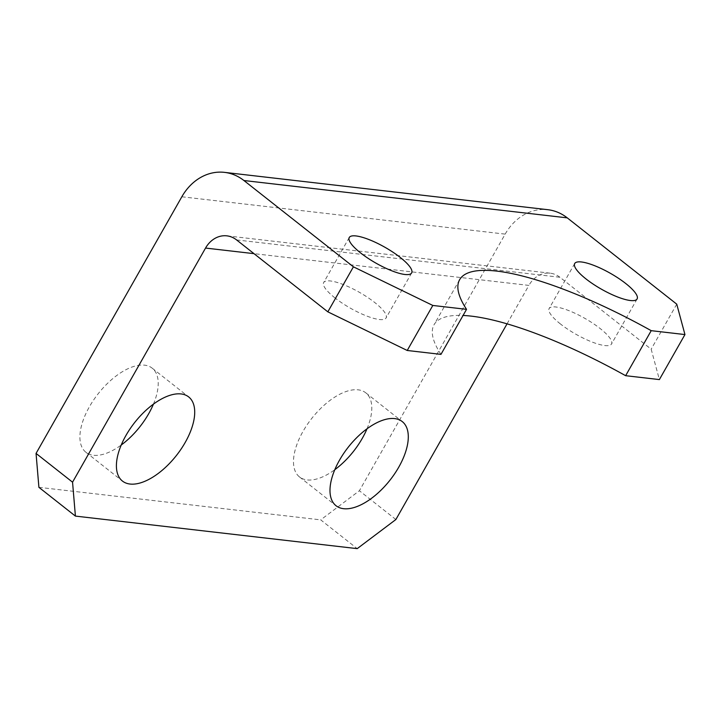 <?xml version="1.0" encoding="UTF-8"?>
<svg xmlns="http://www.w3.org/2000/svg" width="721" height="721" viewBox="0 0 721 721"><rect width="100%" height="100%" fill="white"/><g stroke="black" fill="none" stroke-linecap="round" stroke-linejoin="round"><path stroke-width="0.54" stroke-dasharray="3.6 2.7" d="M335.004 297.944A35.87 9.112 -150.4 0 1 323.693 282.524A35.87 9.112 -150.4 0 1 343.412 284.606A35.87 9.112 -150.4 0 1 374.758 302.532A35.87 9.112 -150.4 0 1 386.068 317.952A35.87 9.112 -150.4 0 1 366.349 315.87A35.87 9.112 -150.4 0 1 335.004 297.944M560.451 323.972A35.87 9.112 -150.4 0 1 549.132 308.552A35.87 9.112 -150.4 0 1 568.86 310.634A35.87 9.112 -150.4 0 1 600.196 328.569A35.87 9.112 -150.4 0 1 611.516 343.989A35.87 9.112 -150.4 0 1 591.797 341.907A35.87 9.112 -150.4 0 1 560.451 323.972M366.989 428.851A53.534 26.578 128.2 0 0 365.781 392.837A53.534 26.578 128.2 0 0 302.973 431.464A53.534 26.578 128.2 0 0 299.503 476.942A53.534 26.578 128.2 0 0 334.796 469.695M153.411 404.184A53.534 26.578 128.2 0 0 152.203 368.179A53.534 26.578 128.2 0 0 89.395 406.797A53.534 26.578 128.2 0 0 85.925 452.274A53.534 26.578 128.2 0 0 121.218 445.028M181.836 196.779L505.169 234.118L359.382 490.749L320.71 519.868L357.21 548.636M38.907 487.333L320.71 519.868M507.043 323.837L528.881 285.399L253.999 253.657M236.587 239.931L559.92 277.27L651.171 349.18L659.373 379.588M440.964 354.371A198.095 50.335 -150.4 0 1 434.06 324.72A198.095 50.335 -150.4 0 1 463.062 315.465M505.169 234.118A53.534 44.441 96.6 0 1 547.816 209.703M676.749 304.163L651.171 349.18M559.92 277.27A26.767 22.216 -83.4 0 0 550.204 273.187A26.767 22.216 -83.4 0 0 528.881 285.399M395.883 519.517L359.382 490.749M349.27 237.497L323.693 282.524M574.709 263.525L549.132 308.552M365.781 392.837L402.282 421.605M152.203 368.179L188.704 396.947M85.925 452.274L122.426 481.042M299.503 476.942L336.004 505.7M637.094 298.963L611.516 343.989M411.646 272.935L386.068 317.952M459.637 279.694L434.06 324.72M550.204 273.187L226.872 235.848"/><path stroke-width="1.08" d="M360.581 252.918A35.87 9.112 -150.4 0 1 349.27 237.497A35.87 9.112 -150.4 0 1 368.99 239.579A35.87 9.112 -150.4 0 1 400.335 257.505A35.87 9.112 -150.4 0 1 411.646 272.935A35.87 9.112 -150.4 0 1 391.927 270.844A35.87 9.112 -150.4 0 1 360.581 252.918M586.029 278.955A35.87 9.112 -150.4 0 1 574.709 263.525A35.87 9.112 -150.4 0 1 594.428 265.616A35.87 9.112 -150.4 0 1 625.774 283.542A35.87 9.112 -150.4 0 1 637.094 298.963A35.87 9.112 -150.4 0 1 617.374 296.881A35.87 9.112 -150.4 0 1 586.029 278.955M398.803 467.082A53.534 26.578 128.2 0 0 402.282 421.605A53.534 26.578 128.2 0 0 339.474 460.232A53.534 26.578 128.2 0 0 336.004 505.7A53.534 26.578 128.2 0 0 398.803 467.082M334.796 469.695A53.534 26.578 128.2 0 0 362.303 438.314A53.534 26.578 128.2 0 0 366.989 428.851M185.225 442.415A53.534 26.578 128.2 0 0 188.704 396.947A53.534 26.578 128.2 0 0 125.896 435.565A53.534 26.578 128.2 0 0 122.426 481.042A53.534 26.578 128.2 0 0 185.225 442.415M121.218 445.028A53.534 26.578 128.2 0 0 148.724 413.656A53.534 26.578 128.2 0 0 153.411 404.184M353.416 266.824L432.807 305.452L466.541 309.345A198.095 50.335 -150.4 0 1 459.637 279.694A198.095 50.335 -150.4 0 1 651.216 330.669L684.95 334.571L676.749 304.163L567.247 217.859L243.914 180.52A53.534 44.441 -83.4 0 0 224.483 172.364A53.534 44.441 -83.4 0 0 181.836 196.779L36.05 453.419L72.551 482.178L205.548 248.06A26.767 22.216 96.6 0 1 226.872 235.848A26.767 22.216 96.6 0 1 236.587 239.931L327.839 311.842L353.416 266.824L243.914 180.52M651.216 330.669L625.639 375.695L659.373 379.588L684.95 334.571M72.551 482.178L75.408 516.092L38.907 487.333L36.05 453.419M75.408 516.092L357.21 548.636L395.883 519.517L507.043 323.837M463.062 315.465A198.095 50.335 -150.4 0 1 625.639 375.695M432.807 305.452L407.23 350.478L440.964 354.371L466.541 309.345M407.23 350.478L327.839 311.842M224.483 172.364L547.816 209.703A53.534 44.441 96.6 0 1 567.247 217.859M253.999 253.657L205.548 248.06"/></g></svg>
